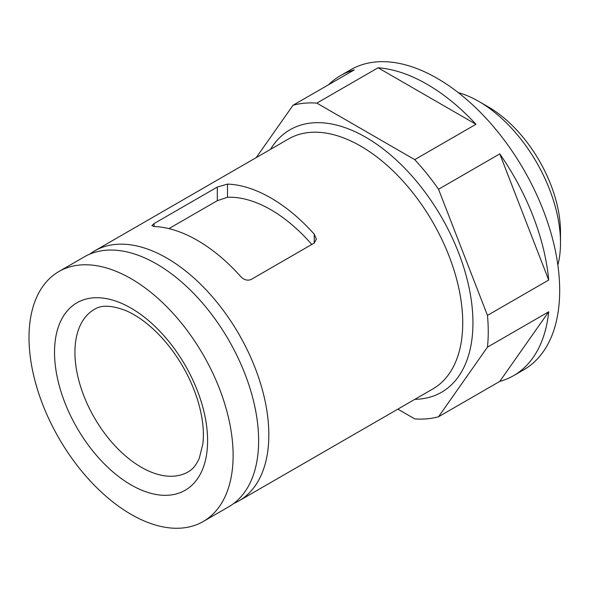 <?xml version="1.0" encoding="UTF-8"?>
<svg xmlns="http://www.w3.org/2000/svg" width="590" height="590" viewBox="0 0 590 590"><rect width="100%" height="100%" fill="white"/><g stroke="black" fill="none" stroke-linecap="round" stroke-linejoin="round"><path stroke-width="0.89" d="M227.504 184.095L217.297 187.06L154.027 223.595L151.91 225.623L154.027 226.516A144.321 83.323 60 0 1 240.772 276.592C243.936 279.896 247.335 280.884 250.971 279.564L314.249 243.036L316.358 239.179L314.249 234.171A144.321 83.323 -120 0 0 227.504 184.095L227.504 197.274L217.297 200.681L168.902 228.618M233.662 503.521A144.321 83.323 -120 0 0 238.943 500.888A144.321 83.323 -120 0 0 238.943 334.235A144.321 83.323 -120 0 0 94.621 250.912A144.321 83.323 -120 0 0 89.695 254.172M548.707 311.778L499.76 381.413A173.187 99.99 -120 0 0 513.61 375.638A173.187 99.99 -120 0 0 548.707 311.778L487.473 347.134A173.187 99.99 -120 0 0 487.473 315.392L438.532 189.25A173.187 99.99 -120 0 0 414.726 159.639L316.837 103.125A173.187 99.99 -120 0 0 293.038 105.249L256.237 157.596M487.473 315.392L548.707 280.044L499.76 153.902L438.532 189.25M499.76 381.413L438.532 416.761L487.473 347.134M548.707 280.044A173.187 99.99 -120 0 0 499.76 153.902M397.852 409.143L414.726 418.885A173.187 99.99 -120 0 0 438.532 416.761M293.038 105.249L354.266 69.9A173.187 99.99 -120 0 0 340.423 75.668A173.187 99.99 -120 0 0 328.505 84.776M378.072 67.769L475.96 124.284A173.187 99.99 -120 0 0 378.072 67.769L316.837 103.125M475.96 124.284L414.726 159.639M131.061 514.362A144.321 83.323 -120 0 0 203.226 521.508A144.321 83.323 -120 0 0 203.226 354.856A144.321 83.323 -120 0 0 58.897 271.533A144.321 83.323 -120 0 0 36.779 387.18A144.321 83.323 -120 0 0 131.061 514.362M203.226 521.508L228.736 506.781A144.321 83.323 -120 0 0 228.736 340.128A144.321 83.323 -120 0 0 84.414 256.805L58.897 271.533M311.778 244.459A129.889 74.996 -120 0 0 227.504 197.274M557.86 265.109A115.463 66.663 -120 0 0 560.5 242.859A115.463 66.663 -120 0 0 478.859 101.451A115.463 66.663 -120 0 0 458.268 92.608M560.5 242.859L560.5 232.018A102.181 58.993 -120 0 0 488.247 106.871L478.859 101.451M513.61 375.638L523.817 369.746A173.187 99.99 -120 0 0 523.817 169.765A173.187 99.99 -120 0 0 350.63 69.775L340.423 75.668M217.297 187.06L217.297 200.681M238.943 500.888L432.839 388.943A144.321 83.323 -120 0 0 432.846 222.29A144.321 83.323 -120 0 0 288.517 138.96L94.621 250.912M131.061 484.899A108.243 62.496 -120 0 0 197.348 390.602A108.243 62.496 -120 0 0 64.775 314.064A108.243 62.496 -120 0 0 131.061 484.899M154.027 223.595L154.027 226.516M314.249 234.171L314.249 243.036M141.268 467.228A93.81 54.162 -120 0 0 188.173 471.875C192.65 469.463 196.352 464.927 199.287 458.283L202.857 443.99C204.346 431.46 202.687 417.086 197.879 400.861C190.349 376.87 178.099 355.564 161.136 336.942C149.484 324.559 137.831 315.827 126.186 310.76C111.938 305.214 101.333 304.757 94.363 309.389A93.81 54.162 -120 0 0 79.982 384.562A93.81 54.162 -120 0 0 141.268 467.228M414.844 399.334A151.542 87.49 -120 0 0 441.556 217.26A151.542 87.49 -120 0 0 270.515 149.359"/></g></svg>
